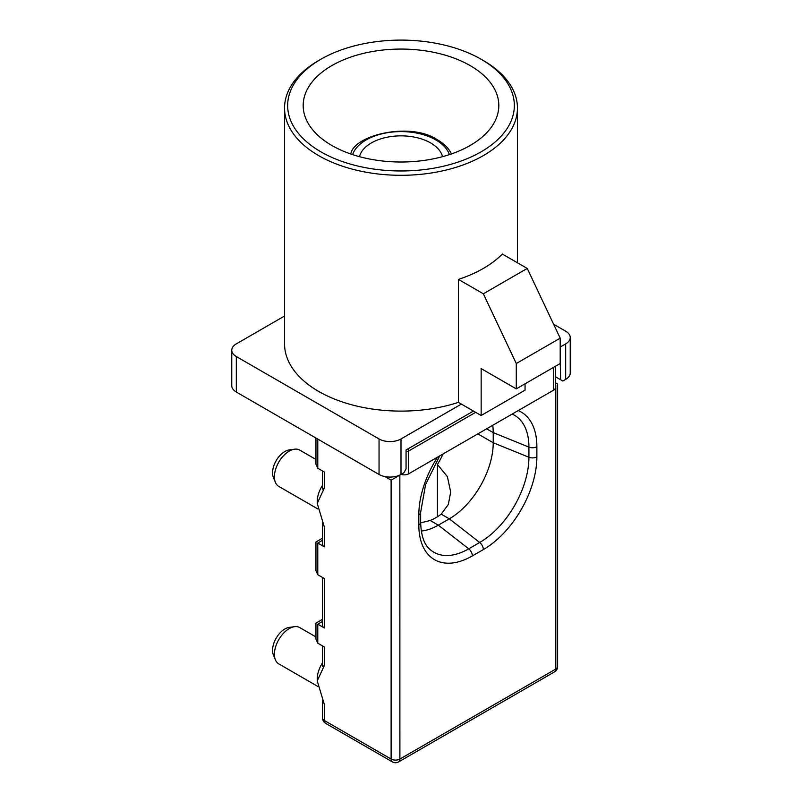 <?xml version="1.0" encoding="UTF-8"?>
<svg xmlns="http://www.w3.org/2000/svg" width="802" height="802" viewBox="0 0 802 802"><rect width="100%" height="100%" fill="white"/><g stroke="black" fill="none" stroke-linecap="round" stroke-linejoin="round"><path stroke-width="1.2" d="M275.387 482.343L273.362 477.39A17.373 10.035 -60 0 1 284.84 451.516A17.373 10.035 -60 0 1 289.231 449.922L294.524 449.2A20.962 12.1 120 0 0 289.231 451.125A20.962 12.1 120 0 0 275.387 482.343A20.962 12.1 120 0 0 278.755 486.393L317.843 508.959M275.387 659.825L273.362 654.873A17.373 10.035 -60 0 1 284.84 628.999A17.373 10.035 -60 0 1 289.231 627.405L294.524 626.683A20.962 12.1 120 0 0 289.231 628.608A20.962 12.1 120 0 0 275.387 659.825A20.962 12.1 120 0 0 278.755 663.876L317.843 686.442M322.544 621.42L317.782 624.167C315.407 622.803 315.407 622.803 317.782 624.167L317.782 643.184L324.369 646.993L324.369 665.49L317.231 680.898L317.231 679.003A20.962 12.1 -60 0 1 322.544 662.793M317.231 680.898L324.369 704.547L324.369 720.517L391.115 759.053L391.115 480.157L384.93 476.578M324.369 665.49L322.554 666.572L322.544 645.941M324.369 485.21L324.369 472.037L324.369 488.007L317.231 503.415L317.231 501.521A20.962 12.1 -60 0 1 322.544 485.31M317.231 503.415L324.369 527.064L324.369 546.834A6.215 3.589 180 0 1 322.544 544.297L322.544 522.964M324.369 488.007L322.554 489.09L322.544 470.995M442.514 156.671A41.925 24.2 0 0 0 430.644 142.936A41.925 24.2 0 0 0 387.707 137.102A41.925 24.2 0 0 0 359.486 156.671M420.649 522.864L430.213 520.478A49.684 28.682 0 0 0 441.19 514.132L448.328 504.498L450.684 492.077L447.386 476.619L437.421 464.488L437.421 516.779M437.421 464.488A62.105 35.859 120 0 0 443.105 453.942M421.261 531.024A62.105 35.859 120 0 0 438.333 525.16L449.31 518.824A62.105 35.859 120 0 0 493.22 442.754L493.22 432.619A62.105 35.859 120 0 0 492.729 425.291M324.369 472.037L317.782 468.238L315.958 464.218L315.958 438.032M555.425 366.273L555.425 387.607A6.215 3.589 180 0 1 553.611 390.143L408.689 473.812A6.215 3.589 180 0 1 401.14 474.373L391.115 480.157M555.425 385.291L555.806 385.07C558.172 383.707 558.172 383.707 555.806 385.07L555.425 384.86M322.544 540.277L317.782 543.034C315.407 541.671 315.407 541.671 317.782 543.034L324.369 546.834M317.782 624.167L324.369 627.976L324.369 578.533L317.782 574.723L315.958 570.703L315.958 541.982L322.544 538.182M324.369 627.976A6.215 3.589 180 0 1 322.544 625.44L322.544 577.48M315.958 636.948L299.717 627.565A20.962 12.1 120 0 0 294.524 626.683M315.958 459.466L299.717 450.082A20.962 12.1 120 0 0 294.524 449.2M317.782 643.184L315.958 639.164L315.958 623.124L322.544 619.314M320.85 151.809A113.343 65.443 0 0 0 481.15 151.809A113.343 65.443 0 0 0 481.15 59.268L483.345 60.531A116.45 67.228 180 0 1 517.45 108.069A116.45 67.228 180 0 1 445.561 170.184A116.45 67.228 180 0 1 318.655 155.618A116.45 67.228 180 0 1 284.55 108.069A116.45 67.228 180 0 1 318.655 60.531L320.85 59.268A113.343 65.443 0 0 0 320.85 151.809M470.162 65.604A97.814 56.471 0 0 0 363.567 53.363A97.814 56.471 0 0 0 303.186 105.543A97.814 56.471 0 0 0 331.838 145.473A97.814 56.471 0 0 0 438.433 157.713A97.814 56.471 0 0 0 498.814 105.543A97.814 56.471 0 0 0 470.162 65.604M284.55 108.069L284.55 343.878A116.45 67.228 0 0 0 318.655 391.416A116.45 67.228 0 0 0 458.403 402.373L481.15 415.496L481.15 368.589L516.277 388.88L516.277 363.527L483.345 293.793L458.403 279.397L458.403 402.373M516.277 388.88L560.197 363.527L560.197 338.163L527.255 268.439L502.323 254.044A116.45 67.228 180 0 1 458.403 279.397M560.197 360.99L560.638 379.747L562.834 381.02L565.681 379.366A15.529 8.962 0 0 0 570.232 373.03L570.232 337.532A15.529 8.962 0 0 0 565.681 331.196L553.611 324.229M284.55 316.028L236.319 343.878A15.529 8.962 0 0 0 231.768 350.213A15.529 8.962 0 0 0 236.319 356.549L379.045 438.955A15.529 8.962 0 0 0 401 438.955L461.381 404.088M560.197 347.045L565.681 343.878A15.529 8.962 0 0 0 570.232 337.532M231.768 350.213L231.768 385.712A15.529 8.962 0 0 0 236.319 392.048L379.045 474.453A15.529 8.962 0 0 0 401 474.453L403.857 472.799L406.053 469L406.053 449.982L473.461 411.065M483.345 60.531L481.15 59.268A113.343 65.443 0 0 0 320.85 59.268M481.15 415.496L525.059 390.143L525.059 383.807L553.611 367.326A6.215 3.589 0 0 0 553.691 367.276M483.345 293.793L527.255 268.439M516.277 363.527L560.197 338.163M555.425 376.739L560.638 379.747M451.045 153.122L451.446 153.924A52.17 30.125 0 0 0 451.045 153.122C448.559 148.139 444.007 143.688 437.411 139.779C410.694 121.734 355.396 134.756 350.955 153.122A52.17 30.125 0 0 0 350.564 153.924L350.955 153.122M449.381 154.616A49.293 28.461 0 0 0 435.857 139.929A49.293 28.461 0 0 0 386.594 132.841A49.293 28.461 0 0 0 352.619 154.616M324.369 541.771L324.369 527.064M324.369 715.444L324.369 704.547M486.634 428.809L493.22 432.619L528.919 447.105A69.594 40.18 120 0 0 512.167 414.073M477.852 433.882L493.22 442.754L528.919 457.25L528.919 447.105A6.215 3.589 0 0 0 536.879 446.714L536.879 456.849A75.709 43.709 -60 0 1 483.345 549.581L472.358 555.916A75.709 43.709 -60 0 1 418.824 525.009L418.824 514.864A75.709 43.709 -60 0 1 437.491 457.18M441.19 514.132L449.31 518.824L479.706 542.483A69.594 40.18 120 0 0 528.919 457.25A6.215 3.589 0 0 0 536.879 456.849M430.213 520.478L438.333 525.16L468.729 548.819L479.706 542.483A6.215 3.589 60 0 1 483.345 549.581M553.611 390.143L553.611 367.326M475.656 412.328L408.689 450.995L408.689 473.812M399.847 475.055L399.897 759.053L555.806 669.048L555.806 385.07M518.212 410.584A75.709 43.709 -60 0 1 536.879 446.714M317.782 439.075L317.782 468.238M317.782 543.034L317.782 574.723M418.824 525.009A6.215 3.589 180 0 0 420.649 522.473C421.12 535.716 424.208 544.668 429.902 549.34A69.594 40.18 120 0 0 468.729 548.819A6.215 3.589 60 0 1 472.358 555.916M439.686 455.917L425.581 484.538L420.649 512.328A6.215 3.589 180 0 1 418.824 514.864M406.053 451.897A6.215 3.589 0 0 0 408.689 450.995A6.215 3.589 60 0 0 408.298 448.689M324.369 720.517A6.215 3.589 180 0 1 322.544 717.98A6.215 6.215 0 0 0 325.652 723.364A6.215 3.589 120 0 1 324.369 720.517M392.409 761.9A6.215 6.215 0 0 0 398.614 761.9A6.215 3.589 60 0 0 399.897 759.053A6.215 3.589 180 0 1 391.115 759.053A6.215 3.589 120 0 0 392.409 761.9L325.652 723.364M557.621 666.512A6.215 3.589 0 0 1 555.806 669.048A6.215 3.589 60 0 1 554.513 671.896A6.215 6.215 0 0 0 557.621 666.512L557.621 384.028L555.425 382.755M401 438.955L401 474.453M379.045 438.955L379.045 474.453M565.681 343.878L565.681 379.366M236.319 356.549L236.319 392.048M420.649 522.473L420.649 512.328M322.544 700.447L322.544 717.98M398.614 761.9L554.513 671.896M517.45 108.069L517.45 262.775"/></g></svg>
